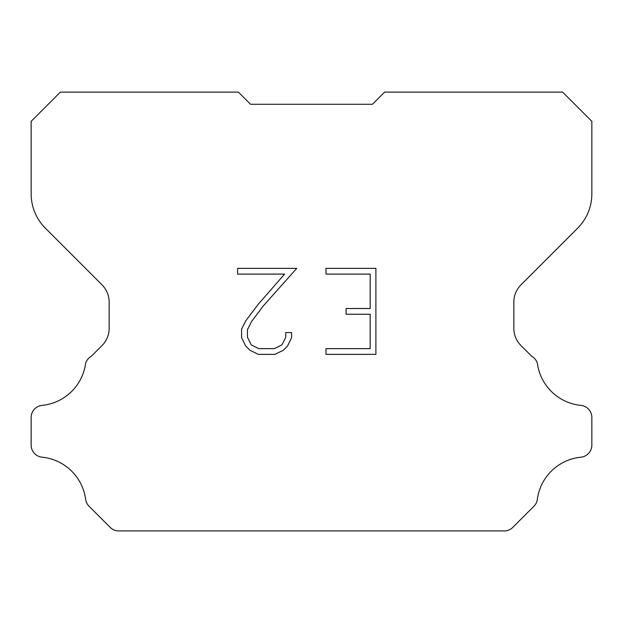 <?xml version="1.0" encoding="UTF-8"?>
<svg xmlns="http://www.w3.org/2000/svg" width="623" height="623" viewBox="0 0 623 623"><rect width="100%" height="100%" fill="white"/><g stroke="black" fill="none" stroke-linecap="round" stroke-linejoin="round"><path stroke-width="0.93" d="M370.171 348.639L370.171 314.233L346.092 314.233L346.092 308.502L370.171 308.502L370.171 274.097L325.993 274.097L325.993 268.365L375.903 268.365L375.903 354.37L325.993 354.37L325.993 348.639L370.171 348.639M291.587 332.565L291.587 337.721L287.499 346.115L283.239 350.29L274.844 354.37L258.327 354.37L249.979 350.227L245.727 346.03L241.584 337.635L241.584 329.123L245.727 320.892L257.875 304.709L284.586 274.097L237.604 274.097L237.604 268.365L296.735 268.365L263.249 305.979L251.326 321.873L247.463 329.723L247.463 337.269L251.209 344.838L258.825 348.639L274.393 348.639L281.954 344.823L285.762 337.269L285.762 332.565L291.587 332.565M372.445 104.282L384.632 92.095L562.592 92.095L591.85 121.353L591.85 193.792A48.758 48.758 0 0 1 577.568 228.267L520.976 284.859A24.375 24.375 0 0 0 513.843 302.093L513.843 328.313A24.375 24.375 0 0 0 520.976 345.555L531.738 356.309A12.187 12.187 0 0 1 537.376 363.318A48.758 48.758 0 0 0 580.87 405.371A12.187 12.187 0 0 1 591.85 417.503L591.85 445.071A12.187 12.187 0 0 1 580.87 457.204A48.758 48.758 0 0 0 537.376 499.264A12.187 12.187 0 0 1 533.911 506.265L512.768 527.408A12.187 12.187 0 0 1 505.518 530.905L117.482 530.905A12.187 12.187 0 0 1 110.232 527.408L89.089 506.265A12.187 12.187 0 0 1 85.624 499.264A48.758 48.758 0 0 0 42.13 457.204A12.187 12.187 0 0 1 31.15 445.071L31.15 417.503A12.187 12.187 0 0 1 42.13 405.371A48.758 48.758 0 0 0 85.624 363.318A12.187 12.187 0 0 1 91.262 356.309L102.024 345.555A24.375 24.375 0 0 0 109.157 328.313L109.157 302.093A24.375 24.375 0 0 0 102.024 284.859L45.432 228.267A48.758 48.758 0 0 1 31.15 193.792L31.15 121.353L60.408 92.095L238.368 92.095L250.555 104.282L372.445 104.282"/></g></svg>

